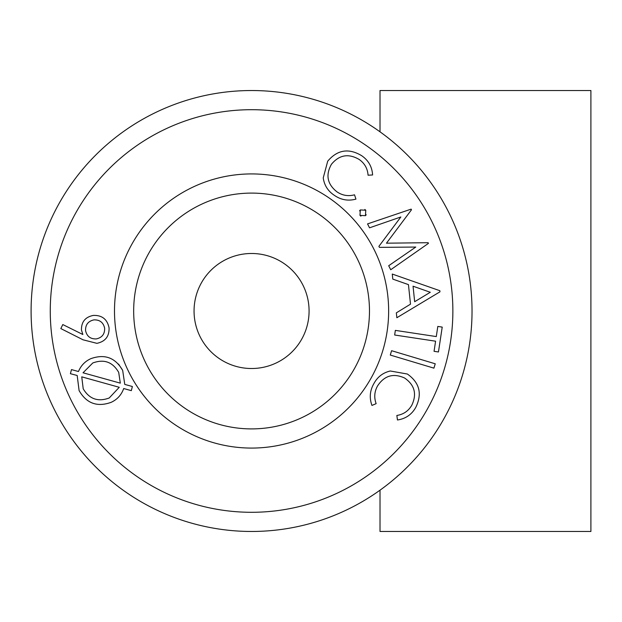 <?xml version="1.0" encoding="UTF-8"?>
<svg xmlns="http://www.w3.org/2000/svg" width="622" height="622" viewBox="0 0 622 622"><rect width="100%" height="100%" fill="white"/><g stroke="black" fill="none" stroke-linecap="round" stroke-linejoin="round"><path stroke-width="0.93" d="M309.08 311A57.512 57.512 0 0 1 251.568 368.512A57.512 57.512 0 0 1 194.056 311A57.512 57.512 0 0 1 251.568 253.488A57.512 57.512 0 0 1 309.08 311M251.568 428.9A117.9 117.9 0 0 1 133.668 311A117.9 117.9 0 0 1 251.568 193.1A117.9 117.9 0 0 1 369.476 311A117.9 117.9 0 0 1 251.568 428.9M251.568 448.073A137.073 137.073 0 0 1 132.859 242.463A137.073 137.073 0 0 1 370.277 242.463A137.073 137.073 0 0 1 251.568 448.073M118.561 364.08L122.674 370.401L124.765 384.404L132.377 386.511L131.32 390.655L123.692 388.525C121.453 394.877 117.286 399.472 111.19 402.317C97.203 407.348 86.505 403.437 79.095 390.593L77.182 375.486L70.395 373.69L71.491 369.592L78.473 371.528C80.883 365.635 84.996 361.351 90.796 358.684C104.69 353.716 115.311 357.619 122.674 370.401M251.568 512.295A201.295 201.295 0 0 1 77.237 210.353A201.295 201.295 0 0 1 425.899 210.353A201.295 201.295 0 0 1 251.568 512.295M359.539 210.866L360.317 209.933L365.775 210.236L365.441 215.678L359.982 215.391L360.317 209.933M364.842 209.466L365.775 210.236M366.218 214.753L365.441 215.678M360.915 216.161L359.982 215.391M372.601 174.969L368.061 175.21C367.586 168.508 364.585 163.236 359.065 159.395C348.444 153.261 339.239 154.886 331.448 164.262C325.43 174.992 327.281 184.198 337 191.871C342.388 195.502 348.234 196.482 354.524 194.81L355.94 199.118C348.157 201.209 340.949 199.934 334.302 195.285C327.996 191.125 324.303 185.34 323.238 177.915L327.708 161.184C337.357 149.785 348.647 147.935 361.569 155.632C368.418 160.305 372.096 166.75 372.601 174.969M367.555 223.897L411.15 209.132L411.484 209.793L386.464 243.186L428.107 242.697L428.449 243.365L390.725 269.738L388.696 265.734L415.776 247.058L379.412 247.369L378.899 246.351L400.848 216.977L369.538 227.823L367.555 223.897M439.964 291.819L396.852 317.725L396.338 312.858L410.504 304.166L408.452 284.627L392.793 279.107L392.264 274.053L439.847 290.707L439.964 291.819M414.664 301.709L430.292 292.278L413.047 286.206L414.664 301.709M437.81 326.433L442.219 327.102L438.456 351.974L434.055 351.313L435.587 341.198L394.651 335.009L395.351 330.383L436.286 336.572L437.81 326.433M435.237 363.792L433.923 368.154L390.282 355.053L391.596 350.699L435.237 363.792M397.458 419.982L396.852 415.465C403.484 414.423 408.483 410.979 411.842 405.14C417.043 394.029 414.633 384.987 404.627 378.028C393.407 372.936 384.388 375.564 377.57 385.912C374.397 391.596 373.923 397.512 376.139 403.647L371.956 405.427C369.204 397.847 369.865 390.538 373.931 383.517C377.538 376.87 382.997 372.695 390.305 371L407.387 374.032C419.57 382.685 422.377 393.78 415.807 407.324C411.733 414.563 405.614 418.777 397.458 419.982M83.029 372.788L120.31 383.144L118.709 372.407C112.706 361.988 104.068 358.847 92.779 362.976L83.029 372.788M119.253 387.296L81.746 376.839L83.208 388.804C89.327 399.052 97.996 402.115 109.215 397.987L119.253 387.296M60.832 328.579L62.799 324.552L82.858 334.512L81.443 329.994C81.334 321.846 85.307 316.995 93.362 315.416C102.07 315.136 107.303 319.296 109.068 327.88C109.332 336.416 105.273 341.571 96.884 343.336L83.045 339.806L60.832 328.579M85.564 330.585C86.831 336.331 90.4 339.107 96.286 338.92C102.024 337.668 104.815 334.107 104.644 328.229C103.384 322.499 99.815 319.716 93.945 319.879C88.192 321.131 85.401 324.7 85.564 330.585M251.568 531.468A220.468 220.468 0 0 1 60.637 200.766A220.468 220.468 0 0 1 442.499 200.766A220.468 220.468 0 0 1 251.568 531.468M380.019 490.19L380.019 531.468L590.9 531.468L590.9 90.532L380.019 90.532L380.019 131.81"/></g></svg>

